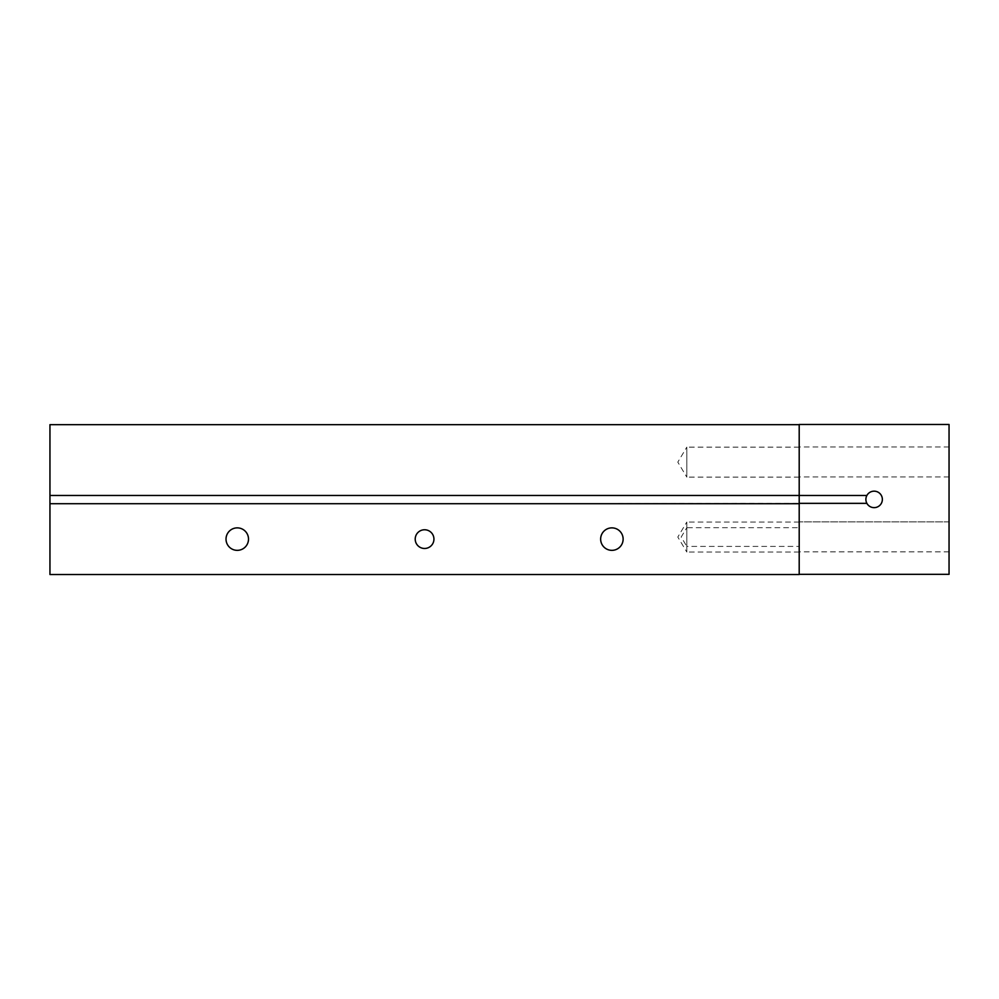 <?xml version="1.0" encoding="UTF-8"?>
<svg xmlns="http://www.w3.org/2000/svg" width="999" height="999" viewBox="0 0 999 999"><rect width="100%" height="100%" fill="white"/><g stroke="black" fill="none" stroke-linecap="round" stroke-linejoin="round"><path stroke-width="0.75" stroke-dasharray="5 3.75" d="M799.2 461.95L799.2 446.965L799.2 461.95M949.05 461.95L949.05 446.965L949.05 461.95M799.2 536.875L799.2 521.89L799.2 536.875M949.05 536.875L949.05 521.89L949.05 536.875M865.883 499.413A8.242 8.242 0 0 1 874.125 491.171A8.242 8.242 0 0 1 882.367 499.413A8.242 8.242 0 0 1 874.125 507.654A8.242 8.242 0 0 1 865.883 499.413M799.2 574.338L799.2 424.488L949.05 424.488L949.05 574.338L799.2 574.338M49.95 503.708L866.882 503.346M866.882 495.479L49.95 495.467M415.209 539.11A9.366 9.366 0 0 0 424.575 548.476A9.366 9.366 0 0 0 433.941 539.11A9.366 9.366 0 0 0 424.575 529.757A9.366 9.366 0 0 0 415.209 539.11M226.024 539.11A11.239 11.239 0 0 0 237.263 550.349A11.239 11.239 0 0 0 248.501 539.11A11.239 11.239 0 0 0 237.263 527.872A11.239 11.239 0 0 0 226.024 539.11M600.649 539.11A11.239 11.239 0 0 0 611.888 550.349A11.239 11.239 0 0 0 623.126 539.11A11.239 11.239 0 0 0 611.888 527.872A11.239 11.239 0 0 0 600.649 539.11M799.2 552.035L686.812 552.035L686.812 522.065L677.809 537.05L686.812 552.035L686.812 522.065L799.2 522.065L799.2 552.035L799.2 522.065M799.2 477.11L686.812 477.11L686.812 447.14L677.809 462.125L686.812 477.11L686.812 447.14L799.2 447.14L799.2 477.11L799.2 447.14M799.2 546.416L799.2 527.697L799.2 546.416L686.812 546.416L686.812 527.684L681.181 537.05L686.812 546.416L686.812 527.684L799.2 527.684M49.95 424.662L799.2 424.662L799.2 574.512L49.95 574.512L49.95 424.662M949.05 446.965L799.2 446.965M949.05 521.89L799.2 521.89L949.05 521.89M949.05 551.848L799.2 551.848M949.05 551.86L799.2 551.86M949.05 476.935L799.2 476.935"/><path stroke-width="1.5" d="M866.882 495.479A8.242 8.242 0 0 0 876.16 507.392A8.242 8.242 0 0 0 876.16 491.421A8.242 8.242 0 0 0 866.882 495.479L799.2 495.467L799.2 424.488L949.05 424.488L949.05 574.338L799.2 574.338L799.2 495.467L799.2 503.346L866.882 503.346M415.209 539.11A9.366 9.366 0 0 0 424.575 548.476A9.366 9.366 0 0 0 433.941 539.11A9.366 9.366 0 0 0 424.575 529.757A9.366 9.366 0 0 0 415.209 539.11M226.024 539.11A11.239 11.239 0 0 0 237.263 550.349A11.239 11.239 0 0 0 248.501 539.11A11.239 11.239 0 0 0 237.263 527.872A11.239 11.239 0 0 0 226.024 539.11M600.649 539.11A11.239 11.239 0 0 0 611.888 550.349A11.239 11.239 0 0 0 623.126 539.11A11.239 11.239 0 0 0 611.888 527.872A11.239 11.239 0 0 0 600.649 539.11M49.95 503.708L799.2 503.708L799.2 574.512L49.95 574.512L49.95 495.467L799.2 495.467L799.2 424.662L49.95 424.662L49.95 495.467"/></g></svg>
